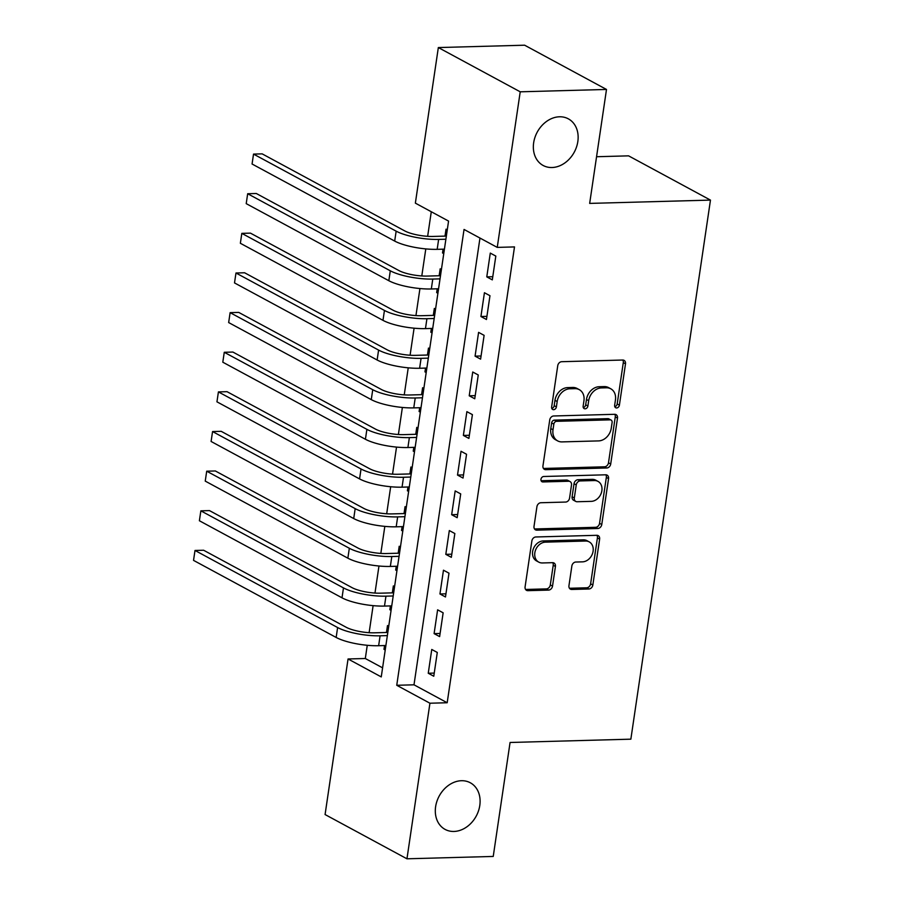 <?xml version="1.0" encoding="UTF-8"?>
<svg xmlns="http://www.w3.org/2000/svg" width="904" height="904" viewBox="0 0 904 904"><rect width="100%" height="100%" fill="white"/><g stroke="black" fill="none" stroke-linecap="round" stroke-linejoin="round"><path stroke-width="1.36" d="M616.618 407.953A2.848 2.26 118.4 0 0 619.398 405.161L625.5 363.826A4.068 3.232 118.4 0 0 624.042 360.346A4.068 3.232 118.4 0 0 622.686 360.029L561.712 361.702A4.068 3.232 118.4 0 0 557.745 365.679L551.643 407.015A2.848 2.26 118.4 0 0 552.66 409.455A2.848 2.26 118.4 0 0 553.61 409.681A2.848 2.26 118.4 0 0 556.389 406.89L557.18 401.534A13.006 10.328 118.4 0 1 569.859 388.788L574.933 388.652A13.006 10.328 118.4 0 1 579.283 389.658A13.006 10.328 118.4 0 1 583.939 400.811L583.148 406.156A2.848 2.26 118.4 0 0 584.165 408.597A2.848 2.26 118.4 0 0 585.114 408.811A2.848 2.26 118.4 0 0 587.894 406.02L588.685 400.675A13.006 10.328 118.4 0 1 601.363 387.929L606.437 387.793A13.006 10.328 118.4 0 1 610.788 388.799A13.006 10.328 118.4 0 1 615.443 399.941L614.652 405.297A2.848 2.26 118.4 0 0 615.669 407.727A2.848 2.26 118.4 0 0 616.618 407.953M614.799 406.71A2.848 2.26 118.4 0 0 617.183 403.964L623.285 362.628A4.068 3.232 118.4 0 0 622.788 360.029M551.779 408.438A2.848 2.26 118.4 0 0 554.175 405.693L554.966 400.348L557.18 401.534M583.295 407.568A2.848 2.26 118.4 0 0 585.679 404.834L586.47 399.478L588.685 400.675M461.458 780.717A26.51 21.052 118.4 0 0 436.926 801.272A26.51 21.052 118.4 0 0 445.107 829.409A26.51 21.052 118.4 0 0 453.966 831.454A26.51 21.052 118.4 0 0 478.487 810.899A26.51 21.052 118.4 0 0 470.306 782.774A26.51 21.052 118.4 0 0 461.458 780.717M559.497 116.785A26.51 21.052 118.4 0 0 534.965 137.34A26.51 21.052 118.4 0 0 543.146 165.477A26.51 21.052 118.4 0 0 552.005 167.522A26.51 21.052 118.4 0 0 576.526 146.968A26.51 21.052 118.4 0 0 568.345 118.842A26.51 21.052 118.4 0 0 559.497 116.785M568.955 585.668A4.068 3.232 118.4 0 0 570.413 589.148A4.068 3.232 118.4 0 0 571.769 589.464L588.877 588.99A4.068 3.232 118.4 0 0 592.843 585.012L599.623 539.1A4.068 3.232 118.4 0 0 598.165 535.62A4.068 3.232 118.4 0 0 596.809 535.304L535.823 536.976A4.068 3.232 118.4 0 0 531.868 540.954L525.088 586.865A4.068 3.232 118.4 0 0 526.546 590.346A4.068 3.232 118.4 0 0 527.902 590.662L548.558 590.097A4.068 3.232 118.4 0 0 552.525 586.12L555.429 566.469A4.068 3.232 118.4 0 0 553.971 562.989A4.068 3.232 118.4 0 0 552.615 562.672L542.366 562.955A10.871 8.633 118.4 0 1 538.739 562.107A10.871 8.633 118.4 0 1 535.371 550.57A10.871 8.633 118.4 0 1 545.44 542.14L585.589 541.033A10.871 8.633 118.4 0 1 589.216 541.88A10.871 8.633 118.4 0 1 592.572 553.417A10.871 8.633 118.4 0 1 582.515 561.847L575.814 562.028A4.068 3.232 118.4 0 0 571.859 566.017L568.955 585.668M438.338 47.562L524.625 45.2L606.494 89.451L589.668 203.4L710.465 200.1L630.856 739.167L510.071 742.478L493.234 856.438L406.958 858.8L325.078 814.549L348.051 658.971L381.251 676.915L448.565 221.084L415.365 203.14L438.338 47.562L520.218 91.812L497.245 247.391L464.046 229.446L396.743 685.288L429.931 703.222L406.958 858.8M606.494 89.451L520.218 91.812M479.967 238.046L413.998 684.814L447.186 702.747L514.5 246.916L497.245 247.391M447.186 702.747L429.931 703.222M606.742 467.989A4.068 3.232 118.4 0 0 610.708 464.012L617.489 418.1A4.068 3.232 118.4 0 0 616.031 414.62A4.068 3.232 118.4 0 0 614.675 414.303L553.7 415.976A4.068 3.232 118.4 0 0 549.734 419.953L542.954 465.865A4.068 3.232 118.4 0 0 544.411 469.345A4.068 3.232 118.4 0 0 545.767 469.662L606.742 467.989L604.527 466.803A4.068 3.232 118.4 0 0 608.494 462.814L615.274 416.902A4.068 3.232 118.4 0 0 614.776 414.303M608.55 478.6L601.77 524.512A4.068 3.232 118.4 0 1 597.815 528.49L536.829 530.162A4.068 3.232 118.4 0 1 535.473 529.846A4.068 3.232 118.4 0 1 534.015 526.365L536.919 506.715A4.068 3.232 118.4 0 1 540.886 502.737L565.61 502.059A4.068 3.232 118.4 0 0 569.577 498.07L571.497 485.041A4.068 3.232 118.4 0 0 570.04 481.561A4.068 3.232 118.4 0 0 568.684 481.244L542.942 481.945A2.848 2.26 118.4 0 1 541.993 481.73A2.848 2.26 118.4 0 1 541.112 478.702A2.848 2.26 118.4 0 1 543.745 476.498L605.736 474.803A4.068 3.232 118.4 0 1 607.092 475.12A4.068 3.232 118.4 0 1 608.55 478.6L606.335 477.402L599.555 523.314L601.77 524.512M384.55 645.558L383.985 649.332L385.33 649.298M388.731 626.223L387.5 625.557L386.471 632.495M390.404 605.917L389.839 609.703L391.183 609.658M394.585 586.583L393.353 585.916L392.325 592.854M396.257 566.277L395.692 570.062L397.037 570.028M400.438 546.943L399.206 546.276L398.178 553.214M402.111 526.636L401.546 530.422L402.89 530.388M406.291 507.302L405.06 506.635L404.031 513.574M407.964 487.007L407.399 490.782L408.744 490.748M412.145 467.673L410.913 467.006L409.885 473.933M413.817 447.367L413.252 451.152L414.597 451.107M417.998 428.033L416.767 427.366L415.738 434.304M419.671 407.727L419.106 411.512L420.45 411.467M423.852 388.392L422.62 387.726L421.592 394.664M425.524 368.086L424.959 371.872L426.292 371.838M429.705 348.752L428.473 348.085L427.445 355.023M431.377 328.446L430.812 332.231L432.146 332.197M435.558 309.123L434.327 308.456L433.298 315.383M437.231 288.817L436.666 292.591L437.999 292.557M441.412 269.482L440.18 268.816L439.152 275.754M492.307 279.867L495.821 256.081L490.284 253.097L486.781 276.873L492.307 279.867M486.454 319.507L489.968 295.721L484.431 292.726L480.928 316.513L486.454 319.507M480.6 359.137L484.115 335.361L478.589 332.367L475.075 356.153L480.6 359.137M474.747 398.777L478.261 374.99L472.736 372.007L469.221 395.794L474.747 398.777M468.893 438.417L472.408 414.631L466.882 411.648L463.368 435.423L468.893 438.417M463.04 478.058L466.554 454.271L461.029 451.277L457.514 475.063L463.04 478.058M457.187 517.687L460.701 493.912L455.175 490.917L451.661 514.704L457.187 517.687M451.333 557.327L454.848 533.541L449.322 530.558L445.808 554.344L451.333 557.327M445.48 596.968L448.994 573.181L443.468 570.198L439.954 593.973L445.48 596.968M439.626 636.608L443.141 612.822L437.615 609.827L434.101 633.614L439.626 636.608M431.762 649.467L428.247 673.254L433.773 676.237L437.287 652.462L431.762 649.467M431.287 211.739L427.648 236.317M425.795 248.905L421.795 275.957M419.942 288.545L415.942 315.598M414.088 328.186L410.088 355.238M408.235 367.815L404.246 394.867M402.382 407.455L398.393 434.508M396.528 447.096L392.539 474.148M390.675 486.736L386.686 513.788M384.821 526.377L380.833 553.417M378.968 566.006L374.979 593.058M373.115 605.646L369.126 632.698M367.261 645.286L365.306 658.507L382.584 667.841M447.265 229.842L446.034 229.175L445.005 236.113M443.084 249.176L442.519 252.962L443.751 253.628M436.666 292.591L437.898 293.258M430.812 332.231L432.044 332.898M424.959 371.872L426.191 372.538M419.106 411.512L420.337 412.179M413.252 451.152L414.484 451.808M407.399 490.782L408.631 491.448M401.546 530.422L402.777 531.089M395.692 570.062L396.924 570.729M389.839 609.703L391.07 610.369M383.985 649.332L385.217 649.999M710.465 200.1L628.585 155.85L596.561 156.731M365.306 658.507L348.051 658.971M413.998 684.814L396.743 685.288M442.519 252.962L443.853 252.917M486.781 276.873L492.77 276.714M480.928 316.513L486.917 316.343M475.075 356.153L481.075 355.984M469.221 395.794L475.221 395.624M463.368 435.423L469.368 435.265M457.514 475.063L463.515 474.905M451.661 514.704L457.661 514.534M445.808 554.344L451.808 554.175M439.954 593.973L445.954 593.815M434.101 633.614L440.101 633.455M428.247 673.254L434.248 673.084M610.788 388.799L608.573 387.601A13.006 10.328 118.4 0 0 604.234 386.596L606.437 387.793M586.47 399.478A13.006 10.328 118.4 0 1 599.149 386.731L604.234 386.596M579.283 389.658L577.068 388.46A13.006 10.328 118.4 0 0 572.718 387.454L574.933 388.652M554.966 400.348A13.006 10.328 118.4 0 1 567.644 387.601L572.718 387.454M543.451 468.464A4.068 3.232 118.4 0 0 543.553 468.464L604.527 466.803M612.11 422.507A2.848 2.26 118.4 0 0 611.093 420.066A2.848 2.26 118.4 0 0 610.144 419.851L556.615 421.32A2.848 2.26 118.4 0 0 553.847 424.1L553.011 429.75A13.006 10.328 118.4 0 0 557.666 440.892A13.006 10.328 118.4 0 0 562.017 441.898L598.595 440.903A13.006 10.328 118.4 0 0 611.274 428.146L612.11 422.507M611.093 420.066L608.878 418.88A2.848 2.26 118.4 0 0 607.929 418.654L610.144 419.851M557.666 440.892L555.452 439.694A13.006 10.328 118.4 0 1 550.796 428.552L551.632 422.914A2.848 2.26 118.4 0 1 554.401 420.123L607.929 418.654M534.524 528.964A4.068 3.232 118.4 0 0 534.614 528.964L595.6 527.303A4.068 3.232 118.4 0 0 599.555 523.314M570.04 481.561L567.836 480.363A4.068 3.232 118.4 0 0 566.469 480.047L541.123 480.736M591.272 501.358A10.871 8.633 118.4 0 0 601.341 492.917A10.871 8.633 118.4 0 0 597.985 481.38A10.871 8.633 118.4 0 0 594.346 480.544L580.21 480.928A4.068 3.232 118.4 0 0 576.243 484.906L574.322 497.946A4.068 3.232 118.4 0 0 575.769 501.426A4.068 3.232 118.4 0 0 577.136 501.743L591.272 501.358M597.985 481.38L595.77 480.182A10.871 8.633 118.4 0 0 592.131 479.346L594.346 480.544M575.769 501.426L573.565 500.228A4.068 3.232 118.4 0 1 572.108 496.748L574.029 483.719A4.068 3.232 118.4 0 1 577.995 479.73L592.131 479.346M606.335 477.402A4.068 3.232 118.4 0 0 605.838 474.803M589.216 541.88L587.001 540.682A10.871 8.633 118.4 0 0 583.374 539.835L585.589 541.033M538.739 562.107L536.524 560.909A10.871 8.633 118.4 0 1 533.168 549.372A10.871 8.633 118.4 0 1 543.225 540.942L583.374 539.835M525.586 589.464A4.068 3.232 118.4 0 0 525.687 589.464L546.355 588.899A4.068 3.232 118.4 0 0 550.31 584.922L553.214 565.271A4.068 3.232 118.4 0 0 552.717 562.672M569.452 588.267A4.068 3.232 118.4 0 0 569.554 588.267L586.662 587.803A4.068 3.232 118.4 0 0 590.628 583.814L597.408 537.903A4.068 3.232 118.4 0 0 596.9 535.304M446.35 236.08L433.106 236.441A20.702 5.232 -171.6 0 1 404.777 230.927L262.16 153.861L253.527 154.098L396.155 231.164A31.064 7.853 8.4 0 0 438.632 239.424L445.875 239.232M252.069 164.008L253.527 154.098L252.069 164.008L394.686 241.074A31.064 7.853 8.4 0 0 437.174 249.334L444.418 249.142M440.497 275.709L427.253 276.07A20.702 5.232 -171.6 0 1 398.924 270.567L256.307 193.501L247.673 193.738L390.302 270.804A31.064 7.853 8.4 0 0 432.779 279.065L440.022 278.873M246.216 203.637L247.673 193.738L246.216 203.637L388.833 280.715A31.064 7.853 8.4 0 0 431.321 288.975L438.564 288.772M434.643 315.349L421.4 315.711A20.702 5.232 -171.6 0 1 393.07 310.208L250.453 233.13L241.82 233.368L384.449 310.445A31.064 7.853 8.4 0 0 426.925 318.705L434.169 318.502M240.362 243.278L241.82 233.368L240.362 243.278L382.98 320.355A31.064 7.853 8.4 0 0 425.468 328.615L432.711 328.412M428.79 354.989L415.546 355.351A20.702 5.232 -171.6 0 1 387.217 349.848L244.6 272.771L235.978 273.008L378.595 350.085A31.064 7.853 8.4 0 0 421.072 358.346L428.315 358.142M234.509 282.918L235.978 273.008L234.509 282.918L377.126 359.995A31.064 7.853 8.4 0 0 419.614 368.256L426.857 368.052M422.936 394.63L409.693 394.991A20.702 5.232 -171.6 0 1 381.364 389.477L238.746 312.411L230.124 312.648L372.742 389.714A31.064 7.853 8.4 0 0 415.218 397.975L422.462 397.783M228.655 322.558L230.124 312.648L228.655 322.558L371.273 399.624A31.064 7.853 8.4 0 0 413.761 407.885L421.004 407.693M417.083 434.259L403.839 434.632A20.702 5.232 -171.6 0 1 375.51 429.117L232.893 352.051L224.271 352.289L366.888 429.355A31.064 7.853 8.4 0 0 409.365 437.615L416.608 437.423M222.802 362.199L224.271 352.289L222.802 362.199L365.419 439.265A31.064 7.853 8.4 0 0 407.907 447.525L415.151 447.333M411.23 473.899L397.986 474.261A20.702 5.232 -171.6 0 1 369.657 468.758L227.04 391.681L218.418 391.918L361.035 468.995A31.064 7.853 8.4 0 0 403.512 477.255L410.755 477.052M216.949 401.828L218.418 391.918L216.949 401.828L359.566 478.905A31.064 7.853 8.4 0 0 402.054 487.166L409.297 486.962M405.376 513.54L392.133 513.901A20.702 5.232 -171.6 0 1 363.803 508.398L221.186 431.321L212.564 431.558L355.182 508.636A31.064 7.853 8.4 0 0 397.658 516.896L404.902 516.692M211.095 441.468L212.564 431.558L211.095 441.468L353.713 518.546A31.064 7.853 8.4 0 0 396.201 526.806L403.444 526.603M399.523 553.18L386.279 553.542A20.702 5.232 -171.6 0 1 357.95 548.039L215.333 470.961L206.711 471.199L349.328 548.265A31.064 7.853 8.4 0 0 391.805 556.525L399.059 556.333M205.242 481.109L206.711 471.199L205.242 481.109L347.859 558.175A31.064 7.853 8.4 0 0 390.347 566.435L397.59 566.243M393.669 592.821L380.426 593.182A20.702 5.232 -171.6 0 1 352.097 587.668L209.479 510.602L200.857 510.839L343.475 587.905A31.064 7.853 8.4 0 0 385.951 596.165L393.206 595.973M199.388 520.749L200.857 510.839L199.388 520.749L342.006 597.815A31.064 7.853 8.4 0 0 384.494 606.075L391.737 605.883M387.816 632.45L374.572 632.811A20.702 5.232 -171.6 0 1 346.243 627.308L203.626 550.242L195.004 550.468L337.621 627.545A31.064 7.853 8.4 0 0 380.098 635.806L387.353 635.602M193.535 560.378L195.004 550.468L193.535 560.378L336.152 637.456A31.064 7.853 8.4 0 0 378.64 645.716L385.884 645.512M617.183 403.964L619.398 405.161M554.175 405.693L556.389 406.89M585.679 404.834L587.894 406.02M599.149 386.731L601.363 387.929M567.644 387.601L569.859 388.788M623.285 362.628L625.5 363.826M543.553 468.464L545.767 469.662M615.274 416.902L617.489 418.1M608.494 462.814L610.708 464.012M554.401 420.123L556.615 421.32M551.632 422.914L553.847 424.1M550.796 428.552L553.011 429.75M595.6 527.303L597.815 528.49M534.614 528.964L536.829 530.162M566.469 480.047L568.684 481.244M541.281 481.052L542.942 481.945M577.995 479.73L580.21 480.928M574.029 483.719L576.243 484.906M572.108 496.748L574.322 497.946M543.225 540.942L545.44 542.14M553.214 565.271L555.429 566.469M550.31 584.922L552.525 586.12M546.355 588.899L548.558 590.097M525.687 589.464L527.902 590.662M597.408 537.903L599.623 539.1M590.628 583.814L592.843 585.012M586.662 587.803L588.877 588.99M569.554 588.267L571.769 589.464M438.632 239.424L437.174 249.334M396.155 231.164L394.686 241.074M432.779 279.065L431.321 288.975M390.302 270.804L388.833 280.715M426.925 318.705L425.468 328.615M384.449 310.445L382.98 320.355M421.072 358.346L419.614 368.256M378.595 350.085L377.126 359.995M415.218 397.975L413.761 407.885M372.742 389.714L371.273 399.624M409.365 437.615L407.907 447.525M366.888 429.355L365.419 439.265M403.512 477.255L402.054 487.166M361.035 468.995L359.566 478.905M397.658 516.896L396.201 526.806M355.182 508.636L353.713 518.546M391.805 556.525L390.347 566.435M349.328 548.265L347.859 558.175M385.951 596.165L384.494 606.075M343.475 587.905L342.006 597.815M380.098 635.806L378.64 645.716M337.621 627.545L336.152 637.456"/></g></svg>
